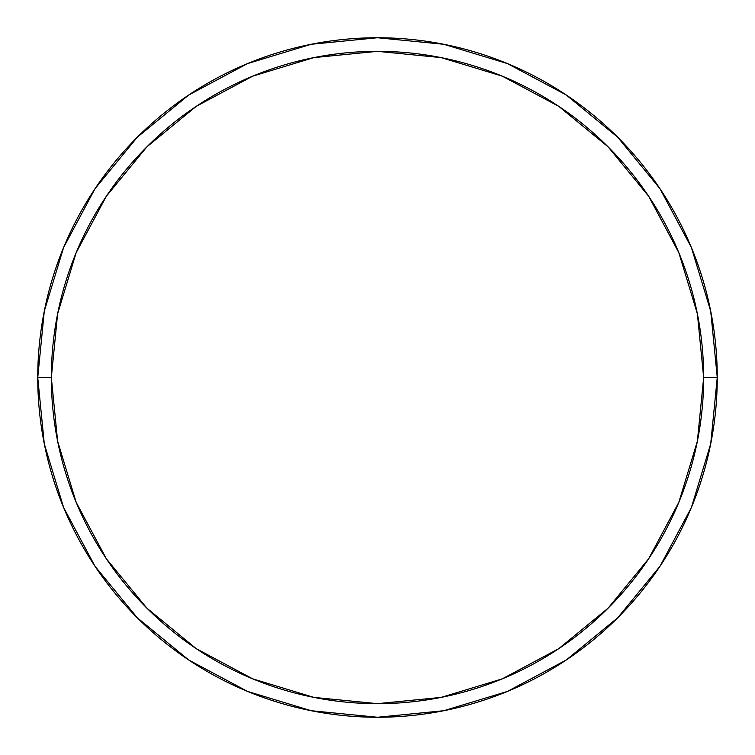 <?xml version="1.0" encoding="UTF-8"?>
<svg xmlns="http://www.w3.org/2000/svg" width="755" height="755" viewBox="0 0 755 755"><rect width="100%" height="100%" fill="white"/><g stroke="black" fill="none" stroke-linecap="round" stroke-linejoin="round"><path stroke-width="1.13" d="M37.75 377.5A339.75 339.75 0 0 0 377.5 717.25A339.75 339.75 0 0 0 717.25 377.5L703.66 377.5A326.16 326.16 0 0 1 377.5 703.66A326.16 326.16 0 0 1 51.34 377.5L57.606 441.128L76.17 502.32L106.304 558.709L146.866 608.134L196.291 648.696L252.68 678.83L313.872 697.394L377.5 703.66L441.128 697.394L502.32 678.83L558.709 648.696L608.134 608.134L648.696 558.709L678.83 502.32L697.394 441.128L703.66 377.5L697.394 313.872L678.83 252.68L648.696 196.291L608.134 146.866L558.709 106.304L502.32 76.17L441.128 57.606L377.5 51.34L313.872 57.606L252.68 76.17L196.291 106.304L146.866 146.866L106.304 196.291L76.17 252.68L57.606 313.872L51.34 377.5L37.75 377.5L51.34 377.5A326.16 326.16 0 0 1 377.5 51.34A326.16 326.16 0 0 1 703.66 377.5L717.25 377.5A339.75 339.75 0 0 0 377.5 37.75A339.75 339.75 0 0 0 37.75 377.5A339.75 339.75 0 0 1 377.5 37.75A339.75 339.75 0 0 1 717.25 377.5A339.75 339.75 0 0 1 377.5 717.25A339.75 339.75 0 0 1 37.75 377.5L44.281 311.22L63.609 247.48L94.941 188.835M95.007 188.741L137.259 137.259L188.656 95.073M188.741 95.007L247.48 63.609L311.22 44.281L377.387 37.75M377.5 37.75L443.78 44.281L507.52 63.609L566.165 94.941M566.259 95.007L617.741 137.259L659.927 188.656M659.993 188.741L691.391 247.48L710.719 311.22L717.25 377.387M717.25 377.5L710.719 443.78L691.391 507.52L660.059 566.165M659.993 566.259L617.741 617.741L566.344 659.927M566.259 659.993L507.52 691.391L443.78 710.719L377.613 717.25M377.5 717.25L311.22 710.719L247.48 691.391L188.835 660.059M188.741 659.993L137.259 617.741L95.073 566.344M95.007 566.259L63.609 507.52L44.281 443.78L37.75 377.613"/></g></svg>
